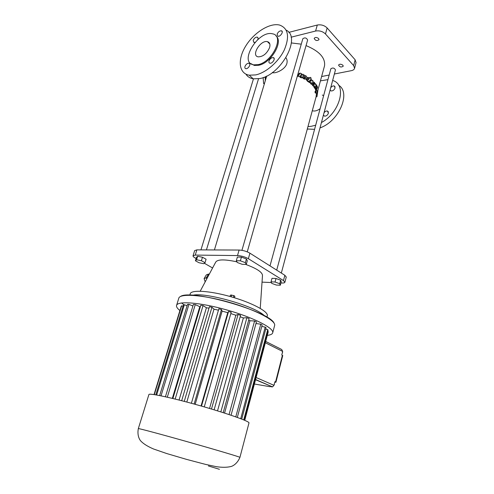 <?xml version="1.0" encoding="UTF-8"?>
<svg xmlns="http://www.w3.org/2000/svg" width="494" height="494" viewBox="0 0 494 494"><rect width="100%" height="100%" fill="white"/><g stroke="black" fill="none" stroke-linecap="round" stroke-linejoin="round"><path stroke-width="0.74" d="M265.34 342.75L282.673 351.438L281.771 354.958L282.753 355.557L275.918 382.245L274.781 382.214M282.673 351.438L281.71 349.505L265.686 341.434M282.401 355.272L275.559 381.998L274.905 381.708L273.979 385.326L272.527 386.882L255.528 379.713M270.619 386.635L272.095 386.895M274.219 384.394L273.979 385.345M274.281 384.159L274.417 384.48M282.315 352.815L282.241 353.124M282.549 351.919L282.5 352.907M275.559 381.998L275.918 382.245M138.326 428.613C137.017 435.529 139.629 439.771 140.685 440.895C143.285 443.723 147.57 446.422 153.535 448.99L166.75 453.554L186.59 459.395L205.615 464.409L216.52 466.713C222.343 467.54 227.197 467.472 231.087 466.49C232.637 466.108 237.225 463.897 239.93 457.364C240.245 457.067 216.909 450.09 188.764 442.13C160.612 434.158 137.641 428.032 138.326 428.613L148.892 394.583C148.601 392.786 171.579 397.627 199.28 405.475C226.974 413.305 249.624 421.37 248.995 422.907L248.982 422.975M179.921 310.522C177.383 308.534 176.259 306.86 176.543 305.508C177.235 300.698 200.175 302.377 226.69 309.917C253.224 317.395 274.139 328.121 272.725 332.728C272.385 334.123 270.576 335.006 267.291 335.389M183.033 306.249L181.65 305.811L181.249 306.206L154.017 394.57M187.096 305.743L184.355 304.736L183.428 304.971L155.801 394.854M192.913 306.014L188.949 304.323L187.516 304.372L159.648 395.558M200.298 306.928L195.266 304.607L193.382 304.458L165.422 396.775M208.999 308.188L206.418 307.75L203.046 305.601L200.799 305.261L172.881 398.51M218.447 310.195L214.001 309.182L211.932 307.262L209.425 306.743L181.681 400.714M204.263 406.902L231.192 312.257L228.555 311.473L227.753 312.671L222.121 311.115L221.479 309.516L218.836 308.849L191.388 403.289M214.124 409.829L240.566 315.345L238.071 314.48L235.848 315.215L230.815 313.585M223.208 412.657L249.118 318.605L246.895 317.71L243.369 317.957L240.177 316.74M231.056 415.238L256.429 321.878L254.583 320.995L249.958 320.748L248.692 320.174M237.318 417.43L262.166 324.996L260.77 324.169L255.978 323.551M241.739 419.091L266.087 327.818L265.204 327.084L261.777 326.448M244.203 420.098L268.069 330.214L267.723 329.609L265.735 329.14M268.261 331.727L267.736 331.48M268.285 331.635L244.758 420.332M267.723 329.609L243.727 419.894M265.204 327.084L240.726 418.696M260.77 324.169L235.78 416.874M254.583 320.995L229.055 414.565M249.958 320.748L224.572 413.095M246.895 317.71L220.83 411.903M243.369 317.957L217.521 410.872M238.071 314.48L211.488 409.032M235.848 315.215L209.549 408.458M228.555 311.473L201.503 406.111M227.753 312.671L201.058 405.982M222.121 311.115L195.198 404.333M221.479 309.516L194.13 404.036M214.001 309.182L186.812 402.054M211.932 307.262L184.262 401.381M206.418 307.75L179.063 400.041M203.046 305.601L175.166 399.066M199.749 306.879L172.332 398.38M195.266 304.607L167.305 397.201M188.949 304.323L161.044 395.842M184.355 304.736L156.654 394.996M181.65 305.811L154.295 394.613M192.518 295.332C204.615 291.695 256.238 306.441 264.531 315.888M189.782 295.233L190.19 293.899C190.906 289.608 209.493 290.639 230.624 296.647C251.773 302.6 268.532 311.578 267.303 315.722L267.26 315.888M230.031 296.474L230.432 295.066L233.897 295.591L234.878 296.338L234.471 297.777M233.366 297.444L233.897 295.591M231.143 296.789L231.667 294.955M200.2 291.207L215.575 262.382C217.125 259.294 224.239 259.115 236.91 261.839M245.66 264.401C257.016 268.619 262.617 272.367 262.475 275.658L260.245 308.367M280.925 282.963L281.981 283.013C283.741 283.074 284.711 282.815 284.896 282.241L283.476 280.573L248.365 258.708C245.012 256.843 241.393 255.799 237.503 255.571L195.26 255.083L193.043 255.793C192.944 256.361 193.605 257.059 195.031 257.899L196.106 258.51M204.362 263.259L212.587 267.989M262.036 282.13L271.348 282.543M246.271 264.413L247.309 260.752L246.432 258.973L241.436 257.121L237.373 257.065L236.311 260.733L237.262 262.499L242.214 264.321L246.271 264.413L245.382 262.66L240.374 260.807L236.311 260.733M280.32 285.236L281.247 281.734L280.654 280.203L275.998 278.493L271.99 278.332L271.039 281.839L271.7 283.358L276.319 285.044L280.32 285.236L279.715 283.723L275.053 282.012L271.039 281.839M205.029 262.709L206.084 259.227L202.478 257.232L197.649 256.275L196.476 257.318L195.408 260.783L199.02 262.746L203.806 263.71L205.029 262.709L201.41 260.727L196.575 259.764L195.408 260.783M206.702 279.017L206.727 277.072L208.517 274.04L209.166 274.398M286.267 277.041L284.865 275.3L249.927 253.181C246.592 251.298 242.986 250.254 239.102 250.05L196.871 249.865L194.655 250.606L193.061 255.75M241.436 257.121L240.374 260.807M246.432 258.973L245.382 262.66M275.998 278.493L275.053 282.012M280.654 280.203L279.715 283.723M197.649 256.275L196.575 259.764M202.478 257.232L201.41 260.727M206.683 278.814L206.331 277.739L206.727 277.072M206.331 277.739L204.108 278.591L206.307 274.892L208.517 274.04M205.177 281.883L204.108 278.591M324.453 66.128L324.533 65.832C325.497 57.866 319.334 51.123 306.045 45.596M301.266 44.17L291.361 42.935M272.305 72.606L273.083 72.785C276.677 73.254 285.31 69.135 286.853 63.535C287.428 61.318 287.131 59.404 285.958 57.804M302.223 77.694L301.408 77.861L299.994 77.243L300.834 77.07L302.223 77.694L304.082 74.847L302.748 74.211L301.513 74.989M300.043 76.002L300.655 76.261L299.994 77.243M297.332 76.162L299.648 76.576L297.32 76.212M298.135 75.996L300.167 73.112L299.29 73.297L297.388 75.959M315.16 87.654L314.437 87.784L313.826 86.95L314.542 86.814L315.16 87.654L316.203 84.616L315.277 83.813M312.387 85.289L313.097 85.153L313.573 84.208L312.863 84.344L312.387 85.289L313.863 86.012L313.826 86.95M313.184 83.227L313.894 83.091L314.326 82.232L313.616 82.368L313.184 83.227L313.826 84.486M316.493 89.976L315.746 90.112L315.314 89.223L316.049 89.087L316.493 89.976L317.617 87.284L317.222 86.382L316.666 86.487M315.592 88.587L315.314 89.223M315.74 88.556L315.018 88.692L314.517 87.901L315.234 87.765L315.74 88.556L316.154 87.629L316.45 88.16L315.87 88.265M316.537 92.761L316.061 96.867L316.963 96.707L317.901 90.464L316.685 90.865L317.469 90.723L316.963 96.707M316.16 92.965L315.4 93.1L314.944 92.032L315.685 91.896L316.16 92.965L317.296 92.316L317.37 90.785L316.426 91.291L316.179 90.742L315.431 90.877L314.944 92.032M317.37 90.785L316.333 91.075M312.159 84.221L311.448 84.357L310.584 83.585L311.3 83.443L312.159 84.221L312.591 83.387L312.257 83.072L313.264 81.14L312.023 80.436M308.744 81.782L309.281 82.523L310.541 82.677L310.584 83.585M309.923 80.275L310.368 81.3M309.108 81.714L308.38 81.85L307.392 81.164L308.126 81.022L309.108 81.714L310.195 79.787L311.029 80.442L310.609 81.448L309.516 80.991M305.792 78.954L307.392 81.164M303.785 75.582L303.02 75.73M302.279 77.614L304.218 79.102L305.354 78.991M307.299 77.539L306.891 77.57M307.447 81.072L308.176 80.923C307.101 80.541 306.57 79.725 306.576 78.484L304.989 78.954C302.458 77.311 302.452 76.15 304.971 75.459C306.231 75.755 306.86 76.564 306.86 77.885L308.355 77.435L309.627 78.41L310.238 77.348L309.256 77.935M307.614 40.088L307.626 40.051C306.508 37.791 304.915 37.34 302.841 38.705L241.937 250.328M335.451 69.938L335.457 69.913C334.333 67.894 332.802 67.511 330.863 68.771L276.708 270.138M320.131 108.686C317.494 110.631 315.042 111.36 312.782 110.872L312.301 110.718M322.292 95.033L323.626 95.682M334.364 74.014L351.37 70.661C353.167 70.278 354.235 69.493 354.569 68.308L353.655 65.603L325.472 33.963C322.718 31.381 319.427 30.406 315.598 31.036L291.065 37.204M269.187 42.706L268.625 42.842M321.619 76.527L329.177 75.032M342.885 65.233C341.021 63.954 339.576 63.899 338.557 65.072C339.699 67.141 341.255 67.517 343.225 66.202L342.885 65.233M318.63 38.538C316.703 37.18 315.215 37.118 314.178 38.371C315.308 40.65 316.926 41.088 319.013 39.681L318.63 38.538M265.266 80.825L265.241 78.194L265.809 76.459M299.648 76.576L300.321 75.594L301.494 76.095L300.655 76.261M300.167 73.112L301.612 73.705L300.914 74.73L302.069 75.23L302.748 74.211M312.881 85.82L314.579 85.876L314.542 86.814M313.097 85.153L313.591 85.684M313.573 84.208L314.11 84.764L314.505 83.764L313.789 83.9M313.894 83.091L314.505 83.764M314.326 82.232L315.265 84.449L315.592 83.758M315.234 87.765L316.481 85.048L316.944 85.845L316.518 86.814L316.802 87.345L317.222 86.382M315.956 85.147L316.481 85.048M316.234 95.212L317.068 95.064M317.469 90.723L317.901 90.464M312.424 80.361L312.066 81.035L311.56 79.614L310.683 78.916L311.164 78.052L310.238 77.348M309.281 82.523L311.257 82.541L311.3 83.443M308.608 82.016L309.337 81.874L310.004 82.381M310.312 80.578L311.029 80.442M315.685 125.21L311.053 126.341L307.984 126.544M320.439 80.849L327.942 79.639M332.647 80.473C347.313 84.468 340.243 112.434 321.433 122.555M324.039 112.774C325.077 111.416 326.213 110.823 327.448 111.008L328.417 113.188C327.578 115.232 326.262 116.213 324.472 116.133L323.434 115.034M330.708 87.734C331.801 86.32 332.975 85.721 334.222 85.95L335.074 87.994C334.191 90.081 332.845 91.063 331.036 90.933L330.122 89.933M356.032 62.615L355.149 59.811L327.133 27.954C324.397 25.355 321.119 24.385 317.29 25.033L288.792 32.382M286.187 30.153C301.643 37.241 280.913 75.36 259.628 78.577L253.2 78.824C249.952 78.25 247.525 76.687 245.919 74.143M265.241 78.194L265.161 77.15L265.692 76.687M300.834 77.07L301.494 76.095M316.049 89.087L316.45 88.16M315.685 91.896L316.179 90.742M309.337 81.874L309.874 80.923M307.49 79.299L308.034 79.775C308.941 79.577 309.003 79.108 308.213 78.367L307.49 79.299M304.279 77.453L304.922 77.91C305.947 77.675 305.99 77.206 305.064 76.502L304.279 77.453M314.573 129.342L307.317 129.002M338.606 85.209C351.308 92.625 338.964 121.468 320.013 127.878M255.682 74.915L249.248 75.193C238.744 73.532 237.361 59.626 245.642 46.177C253.749 32.697 269.749 22.502 279.653 25.077C288.206 28.3 289.78 36.525 284.383 49.758C278.702 61.769 266.013 72.766 255.682 74.915M244.981 66.474C244.654 67.703 244.931 68.438 245.808 68.666C248.291 69.24 251.563 63.522 248.945 63.201C247.235 63.263 245.919 64.35 244.981 66.474M269.02 60.972C268.699 62.213 268.995 62.954 269.909 63.201C272.521 63.843 275.979 57.977 273.219 57.588C271.385 57.625 269.983 58.755 269.02 60.972M277.109 34.179L277.881 36.266C280.351 37.001 284.025 31.283 281.395 30.795C279.548 30.795 278.116 31.919 277.109 34.179M257.757 39.588C258.282 38.242 258.096 37.414 257.201 37.112C255.478 37.136 254.132 38.229 253.156 40.391L253.885 42.447L255.071 42.286M265.161 77.15L263.16 77.564M264.556 83.19L263.586 83.387L263.141 77.577M264.296 84.042L263.586 83.387M307.916 79.732L307.589 78.552M304.823 77.885L304.378 76.681M275.961 35.877C283.76 41.515 271.052 63.139 258.64 65.276L254.379 65.455L250.717 63.516M257.985 64.652L253.725 64.838C238.324 62.719 258.362 29.782 272.546 33.827C284.871 35.667 272.509 62.12 257.985 64.652M269.607 47.535C266.927 53.605 263.129 56.711 258.208 56.853C250.767 55.779 260.511 39.742 267.433 41.65C269.724 42.33 270.453 44.293 269.607 47.535M269.922 386.691L254.391 384.011M273.979 385.326L256.114 377.509M274.818 382.066L275.214 382.245M176.605 305.292L178.779 298.302C179.544 293.257 202.478 294.696 228.907 302.204C255.342 309.658 276.121 320.587 274.645 325.429L274.596 325.626M219.441 469.3L208.394 465.959M184.268 305.033L181.551 302.958M180.477 296.511C190.178 288.731 270.064 311.553 274.102 323.23M196.871 249.865L195.26 255.083M239.102 250.05L237.503 255.571M284.865 275.3L283.476 280.573M249.927 253.181L248.365 258.708M317.29 25.033L315.598 31.036M327.133 27.954L325.472 33.963M355.149 59.811L353.655 65.603M313.758 86.228L314.474 86.098M310.436 82.868L311.152 82.733M255.577 379.534L272.527 386.882M239.93 457.364L248.995 422.907M272.725 332.728L274.596 325.608M266.896 317.247L267.303 315.722M286.273 277.004L284.896 282.241M266.711 76.027L214.408 249.939M324.533 65.832L317.815 90.476M316.074 96.861L270.002 265.889M307.626 40.051L247.253 251.847M253.471 78.867L200.953 249.884M258.535 78.781L206.43 249.908M335.457 69.913L281.333 273.065M312.369 110.471L312.782 110.872M272.639 72.359L273.083 72.785M313.153 85.987L313.863 85.857M309.652 82.683L310.374 82.541M304.989 78.954L304.218 79.102M356.051 62.54L354.569 68.308M307.416 128.631L308.015 129.181M327.448 111.008L328.442 111.977M334.222 85.95L335.099 86.864M249.248 75.193L253.2 78.824M249.847 64.047L248.945 63.201M274.176 58.539L273.219 57.588M282.247 31.684L281.395 30.795M258.004 37.908L257.201 37.112M307.669 78.472L308.213 78.367M304.446 76.626L305.064 76.502M253.725 64.838L254.379 65.455M267.433 41.65L269.841 44.065"/></g></svg>

